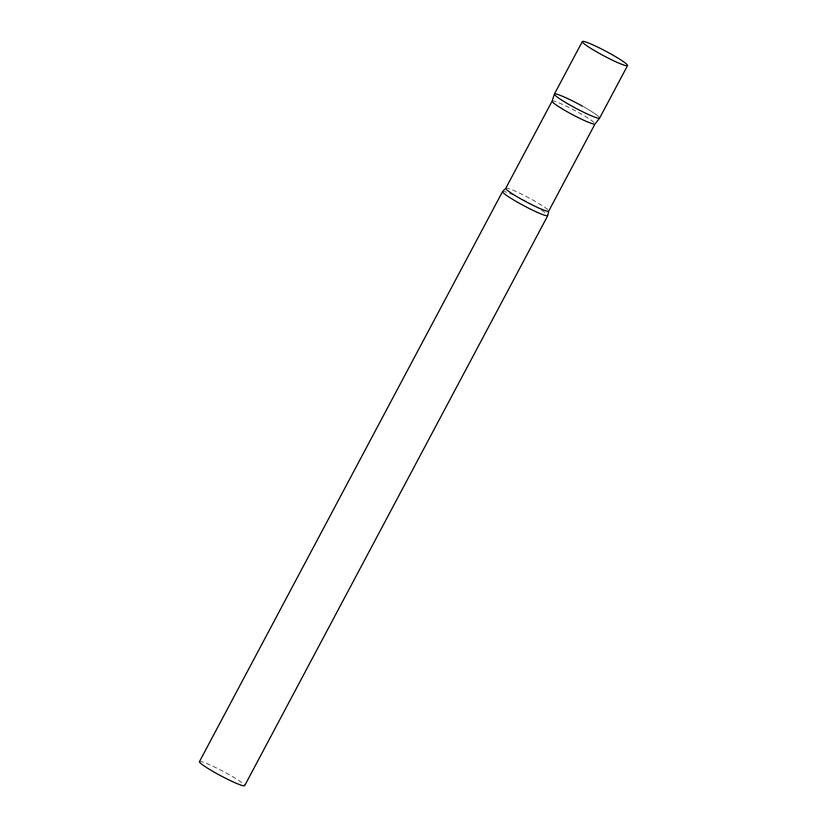 <?xml version="1.0" encoding="UTF-8"?>
<svg xmlns="http://www.w3.org/2000/svg" width="827" height="827" viewBox="0 0 827 827"><rect width="100%" height="100%" fill="white"/><g stroke="black" fill="none" stroke-linecap="round" stroke-linejoin="round"><path stroke-width="0.62" stroke-dasharray="4.13 3.1" d="M582.28 106.073A25.606 2.502 -152 0 1 599.606 118.127A25.606 2.502 28 0 0 580.244 104.957A25.606 2.502 28 0 0 555 93.844A25.606 2.502 28 0 0 554.41 94.04M552.105 101.132L552.116 101.121A24.314 2.378 -152 0 1 578.569 112.534A24.314 2.378 -152 0 1 595.047 123.947L595.037 123.957M502.682 191.45A25.606 2.502 -152 0 1 530.427 203.597A25.606 2.502 -152 0 1 547.805 215.444M199.462 761.605A25.606 2.502 -152 0 1 227.322 773.638A25.606 2.502 -152 0 1 244.678 785.65M505.773 188.287A24.314 2.378 -152 0 1 532.226 199.7A24.314 2.378 -152 0 1 548.704 211.112"/><path stroke-width="1.24" d="M582.322 41.546A25.606 2.502 28 0 0 601.705 54.675A25.606 2.502 28 0 0 626.949 65.798A25.606 2.502 28 0 0 627.538 65.591A25.606 2.502 28 0 0 608.155 52.473A25.606 2.502 28 0 0 582.911 41.35A25.606 2.502 28 0 0 582.322 41.546L554.41 94.04A25.606 2.502 28 0 0 573.793 107.169A25.606 2.502 28 0 0 599.037 118.292A25.606 2.502 28 0 0 599.627 118.085A25.606 2.502 -152 0 1 571.767 106.052A25.606 2.502 -152 0 1 554.39 94.082A25.606 2.502 -152 0 1 582.28 106.073M554.39 94.082L552.105 101.152L505.773 188.287A24.314 2.378 -152 0 0 522.24 199.689A24.314 2.378 -152 0 0 548.704 211.112L595.037 123.957A24.314 2.378 -152 0 1 595.026 123.978A24.314 2.378 -152 0 1 568.594 112.524A24.314 2.378 -152 0 1 552.105 101.152A24.314 2.378 -152 0 1 552.116 101.121M548.704 211.112L547.805 215.444A25.606 2.502 -152 0 1 547.774 215.609A25.606 2.502 -152 0 1 519.914 203.576A25.606 2.502 -152 0 1 502.558 191.564A25.606 2.502 -152 0 1 502.682 191.45L505.773 188.287M547.774 215.609L244.678 785.65A25.606 2.502 -152 0 1 216.819 773.617A25.606 2.502 -152 0 1 199.462 761.605L502.558 191.564M595.026 123.978L599.606 118.127L627.538 65.591"/></g></svg>
